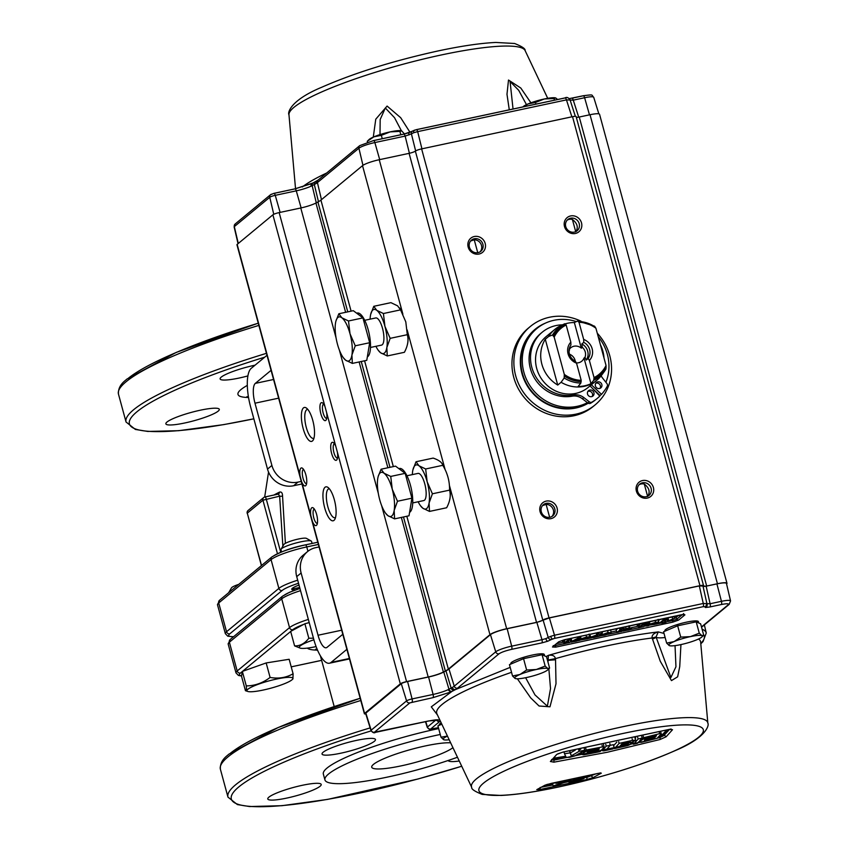 <?xml version="1.0" encoding="UTF-8"?>
<svg xmlns="http://www.w3.org/2000/svg" width="849" height="849" viewBox="0 0 849 849"><rect width="100%" height="100%" fill="white"/><g stroke="black" fill="none" stroke-linecap="round" stroke-linejoin="round"><path stroke-width="1.27" d="M282.866 546.183L279.65 496.156L278.376 494.076A2.759 2.101 64 0 0 278.376 494.076L278.376 494.076A2.759 2.101 64 0 0 279.406 492.176C281.443 491.529 282.494 492.823 282.547 496.081L285.391 543.339M166.966 422.049A27.688 4.383 164.8 0 0 165.863 423.842A27.688 4.383 164.8 0 0 189.253 421.964A27.688 4.383 164.8 0 0 218.182 411.118A27.688 4.383 164.8 0 0 219.297 409.324A27.688 4.383 164.8 0 0 195.896 411.213A27.688 4.383 164.8 0 0 166.966 422.049M255.05 365.176A27.688 4.383 164.8 0 0 221.228 377.126A27.688 4.383 164.8 0 0 220.114 378.919A27.688 4.383 164.8 0 0 247.887 375.916M450.649 742.833A43.203 6.834 164.8 0 0 409.738 749.794A43.203 6.834 164.8 0 0 373.454 764.397A43.203 6.834 164.8 0 0 371.724 767.199A43.203 6.834 164.8 0 0 407.52 764.429A43.203 6.834 164.8 0 0 452.942 747.682M457.473 757.244A91.692 14.507 -15.2 0 1 324.934 779.913A91.692 14.507 -15.2 0 1 328.605 773.97A91.692 14.507 -15.2 0 1 440.249 734.47M324.934 779.913L323.331 774.033A91.692 14.507 -15.2 0 1 327.003 768.09A91.692 14.507 -15.2 0 1 438.657 728.58M374.356 741.315A27.688 4.383 164.8 0 0 375.47 739.521A27.688 4.383 164.8 0 0 352.07 741.4A27.688 4.383 164.8 0 0 323.14 752.246A27.688 4.383 164.8 0 0 322.036 754.029A27.688 4.383 164.8 0 0 345.426 752.15A27.688 4.383 164.8 0 0 374.356 741.315M320.105 786.238A27.688 4.383 164.8 0 0 321.209 784.444A27.688 4.383 164.8 0 0 297.819 786.323A27.688 4.383 164.8 0 0 268.889 797.169A27.688 4.383 164.8 0 0 267.775 798.962A27.688 4.383 164.8 0 0 291.165 797.084A27.688 4.383 164.8 0 0 320.105 786.238M448.176 760.492A27.688 4.383 164.8 0 0 459.256 761.012M245.457 690.704L246.497 688.794L246.284 685.907C254.933 685.801 262.882 682.978 270.099 677.438C278.483 678.935 286.145 677.714 293.096 673.777L289.159 659.28L266.162 662.942L242.347 671.41L241.519 676.218L245.457 690.704L248.11 691.553A23.804 3.767 -15.2 0 1 247.887 689.25A23.804 3.767 -15.2 0 1 275.936 679.189A23.804 3.767 -15.2 0 1 292.247 679.561A23.804 3.767 -15.2 0 1 291.929 679.847A23.804 3.767 -15.2 0 1 270.269 688.348A23.804 3.767 -15.2 0 1 248.11 691.553M246.284 685.907L242.347 671.41M270.099 677.438L266.162 662.942M293.096 673.777L292.926 678.882M309.216 622.625L304.887 623.75L290.655 631.401L294.592 645.898C300.068 646.068 304.802 643.51 308.824 638.246L313.451 638.193M316.104 646.588A23.804 3.767 -15.2 0 1 315.626 646.683A23.804 3.767 -15.2 0 1 300.461 648.201L294.592 645.898M300.461 648.201A23.804 3.767 -15.2 0 1 313.886 639.785M308.824 638.246L304.887 623.75M295.548 589.906A15.823 2.505 -15.2 0 1 292.385 588.293A15.823 2.505 -15.2 0 1 299.018 585.078M312.092 543.445L311.53 541.365A15.823 2.505 164.8 0 0 311.222 541.025A15.823 2.505 164.8 0 0 296.927 542.744A15.823 2.505 164.8 0 0 281.613 548.634A15.823 2.505 164.8 0 0 281.072 549.218A15.823 2.505 164.8 0 0 280.987 549.664L281.592 551.914M281.072 549.218L283.853 544.506A11.854 1.878 -15.2 0 1 284.256 544.071A11.854 1.878 -15.2 0 1 295.739 539.656A11.854 1.878 -15.2 0 1 306.447 538.372L311.222 541.025M230.652 591.074A15.823 2.505 164.8 0 0 229.272 591.976A15.823 2.505 164.8 0 0 228.731 592.57A15.823 2.505 164.8 0 0 228.657 592.729M228.731 592.57L231.501 587.858A11.854 1.878 -15.2 0 1 231.915 587.412A11.854 1.878 -15.2 0 1 238.771 584.356M277.464 553.686L262.935 500.199L279.65 496.156A2.759 0.7 -176.8 0 0 282.547 496.081M280.711 552.274L266.246 499.021A2.759 0.891 -102 0 0 264.909 496.962L278.313 494.097L265.058 496.962M301.246 481.415L297.988 482.105L293.605 485.745L301.947 483.962M293.605 485.745A22.042 20.556 -129.6 0 1 267.509 469.094L271.903 465.454A22.042 20.556 50.4 0 0 297.988 482.105M267.509 469.094L250.593 406.841A32.538 10.559 78 0 1 251.219 368.349L266.989 355.296M342.784 634.299L327.024 647.352A16.747 5.444 78 0 1 326.186 647.766A16.747 5.444 78 0 1 318.025 635.243L301.119 572.99L296.726 576.63A22.042 20.556 -129.6 0 1 303.051 555.299L307.444 551.67A22.042 20.556 50.4 0 0 301.119 572.99M271.903 465.454L254.987 403.201A16.747 5.444 78 0 1 255.305 383.387L271.075 370.334M346.87 649.336L331.11 662.39A32.538 10.559 78 0 1 329.476 663.207A32.538 10.559 78 0 1 313.642 638.883L296.726 576.63M319.054 546.947L315.796 547.637A22.042 20.556 50.4 0 0 307.444 551.67M336.565 460.094A9.201 2.982 78 0 1 331.63 453.451A9.201 2.982 78 0 1 331.81 442.562A9.201 2.982 78 0 1 333.392 442.669A9.201 2.982 78 0 1 335.811 446.425L337.393 452.23A9.201 2.982 78 0 1 336.989 459.564A9.201 2.982 78 0 1 336.565 460.094M334.453 443.815A7.291 2.367 -102 0 0 334.432 443.825A7.291 2.367 -102 0 0 334.071 444.006A7.291 2.367 -102 0 0 333.774 452.039A7.291 2.367 -102 0 0 337.478 458.078A7.291 2.367 -102 0 0 337.488 458.078M325.783 420.404A9.201 2.982 78 0 1 320.848 413.76A9.201 2.982 78 0 1 321.018 402.872A9.201 2.982 78 0 1 322.599 402.978A9.201 2.982 78 0 1 325.029 406.735L326.61 412.54A9.201 2.982 78 0 1 326.207 419.873A9.201 2.982 78 0 1 325.783 420.404M323.66 404.124A7.291 2.367 -102 0 0 323.649 404.135A7.291 2.367 -102 0 0 323.278 404.315A7.291 2.367 -102 0 0 322.991 412.349A7.291 2.367 -102 0 0 326.695 418.387A7.291 2.367 -102 0 0 326.706 418.387M305.672 485.681A9.201 2.982 78 0 1 301.66 481.818L300.079 476.002A9.201 2.982 78 0 1 300.907 468.149A9.201 2.982 78 0 1 302.488 468.255A9.201 2.982 78 0 1 306.202 476.289A9.201 2.982 78 0 1 306.096 485.15A9.201 2.982 78 0 1 305.672 485.681M303.549 469.401A7.291 2.367 -102 0 0 303.528 469.412A7.291 2.367 -102 0 0 303.167 469.593A7.291 2.367 -102 0 0 302.87 477.626A7.291 2.367 -102 0 0 306.574 483.665A7.291 2.367 -102 0 0 306.585 483.665M316.454 525.372A9.201 2.982 78 0 1 312.443 521.509L310.861 515.693A9.201 2.982 78 0 1 311.689 507.84A9.201 2.982 78 0 1 313.27 507.946A9.201 2.982 78 0 1 316.995 515.98A9.201 2.982 78 0 1 316.879 524.841A9.201 2.982 78 0 1 316.454 525.372M314.332 509.092A7.291 2.367 -102 0 0 314.31 509.103A7.291 2.367 -102 0 0 313.95 509.283A7.291 2.367 -102 0 0 313.652 517.317A7.291 2.367 -102 0 0 317.356 523.355A7.291 2.367 -102 0 0 317.377 523.355M334.018 520.352A17.351 5.635 78 0 1 324.689 507.808A17.351 5.635 78 0 1 325.029 487.273A17.351 5.635 78 0 1 328.011 487.464A17.351 5.635 78 0 1 335.037 502.64A17.351 5.635 78 0 1 334.814 519.355A17.351 5.635 78 0 1 334.018 520.352M329.412 488.854A14.751 4.786 -102 0 0 328.85 488.875A14.751 4.786 -102 0 0 328.107 489.236A14.751 4.786 -102 0 0 327.523 505.505A14.751 4.786 -102 0 0 335.005 517.731A14.751 4.786 -102 0 0 335.535 517.508M312.443 440.971A17.351 5.635 78 0 1 303.125 428.427A17.351 5.635 78 0 1 303.464 407.891A17.351 5.635 78 0 1 306.447 408.082A17.351 5.635 78 0 1 313.461 423.258A17.351 5.635 78 0 1 313.249 439.973A17.351 5.635 78 0 1 312.443 440.971M307.847 409.473A14.751 4.786 -102 0 0 307.285 409.494A14.751 4.786 -102 0 0 306.542 409.855A14.751 4.786 -102 0 0 305.948 426.124A14.751 4.786 -102 0 0 313.44 438.349A14.751 4.786 -102 0 0 313.971 438.126M373.284 137.103L375.767 119.189L387.091 106.072L400.686 117.703L410.003 132.317M509.283 109.818L506.98 94.271L508.509 80.039L520.798 88.031L530.912 102.803M574.359 232.095A7.291 6.803 50.4 0 0 579.22 223.712A7.291 6.803 50.4 0 0 567.822 219.541A7.291 6.803 50.4 0 0 574.359 232.095M581.512 222.894A9.201 8.575 -129.6 0 1 575.389 233.475A9.201 8.575 -129.6 0 1 564.5 226.534A9.201 8.575 -129.6 0 1 570.624 215.943A9.201 8.575 -129.6 0 1 581.512 222.894M575.771 231.883C578.519 227.447 577.394 223.308 572.396 219.456A7.291 6.803 50.4 0 0 567.164 220.167M485.193 243.451A9.201 8.575 -129.6 0 1 479.059 254.031A9.201 8.575 -129.6 0 1 468.17 247.091A9.201 8.575 -129.6 0 1 474.304 236.51A9.201 8.575 -129.6 0 1 485.193 243.451M469.412 247.155A7.291 6.803 50.4 0 0 480.799 251.325A7.291 6.803 50.4 0 0 482.89 244.268A7.291 6.803 50.4 0 0 471.503 240.097A7.291 6.803 50.4 0 0 469.412 247.155M480.056 251.856A7.291 6.803 50.4 0 0 474.241 239.779L477.754 252.715M557.082 508.063A9.201 8.575 -129.6 0 1 550.959 518.643A9.201 8.575 -129.6 0 1 540.07 511.692A9.201 8.575 -129.6 0 1 546.194 501.112A9.201 8.575 -129.6 0 1 557.082 508.063M541.301 511.756A7.291 6.803 50.4 0 0 552.688 515.927A7.291 6.803 50.4 0 0 554.79 508.88A7.291 6.803 50.4 0 0 543.392 504.699A7.291 6.803 50.4 0 0 541.301 511.756M551.946 516.457A7.291 6.803 50.4 0 0 546.13 504.38L549.643 517.317M646.248 496.707A7.291 6.803 50.4 0 0 651.109 488.324A7.291 6.803 50.4 0 0 639.711 484.142A7.291 6.803 50.4 0 0 646.248 496.707M653.401 487.506A9.201 8.575 -129.6 0 1 647.278 498.087A9.201 8.575 -129.6 0 1 636.389 491.136A9.201 8.575 -129.6 0 1 642.513 480.555A9.201 8.575 -129.6 0 1 653.401 487.506M647.66 496.495C650.408 492.049 649.283 487.91 644.285 484.057A7.291 6.803 50.4 0 0 639.053 484.779M597.261 333.19A50.855 47.417 -129.6 0 1 595.149 404.867L593.218 406.459A50.855 47.417 -129.6 0 1 573.956 415.755A50.855 47.417 -129.6 0 1 517.911 387.961A50.855 47.417 -129.6 0 1 528.354 328.128L530.285 326.525A50.855 47.417 -129.6 0 1 549.558 317.239A50.855 47.417 -129.6 0 1 581.045 321.209M595.149 404.867A50.855 47.417 -129.6 0 1 575.887 414.153A50.855 47.417 -129.6 0 1 519.843 386.369A50.855 47.417 -129.6 0 1 530.285 326.525M588.187 403.233A45.644 42.567 -129.6 0 1 575.983 407.987A45.644 42.567 -129.6 0 1 523.111 377.179A45.644 42.567 -129.6 0 1 545.355 323.161M587.412 402.681A45.124 42.079 -129.6 0 1 577.299 406.3A45.124 42.079 -129.6 0 1 527.569 381.636A45.124 42.079 -129.6 0 1 536.833 328.542A45.124 42.079 -129.6 0 1 553.93 320.296A45.124 42.079 -129.6 0 1 576.354 321.601M536.833 328.542L535.39 329.741A45.124 42.079 50.4 0 0 526.125 382.835A45.124 42.079 50.4 0 0 575.855 407.499A45.124 42.079 50.4 0 0 587.72 402.914M680.94 644.582L679.731 666.645L677.629 676.812L671.463 680.611L660.246 661.222L652.138 637.981L656.054 636.973L658.283 631.911C653.709 633.184 651.661 635.201 652.138 637.981A136.71 21.618 164.8 0 0 555.384 658.633C554.843 655.842 552.519 654.749 548.401 655.354L547.998 662.178M517.381 678.776L530.678 697.867L539.062 706.007L549.972 706.803L556.01 683.753L555.543 659.79L555.384 658.633L547.796 660.076M439.379 725.237L439.251 724.802A17.351 2.749 -15.2 0 1 439.952 723.677A17.351 2.749 -15.2 0 1 441.183 722.839M672.514 729.705L669.108 729.418L562.983 752.065L556.742 754.411L550.375 761.489L553.888 762.169L607.322 752.246L660.002 739.521L666.136 736.783L672.514 729.705A1.74 1.592 40.7 0 1 670.721 729.132M665.022 631.147L664.905 630.701A17.351 2.749 -15.2 0 1 665.595 629.576A17.351 2.749 -15.2 0 1 683.732 622.784A17.351 2.749 -15.2 0 1 698.398 621.595L698.78 623.007M510.907 664.035L510.79 663.589A17.351 2.749 -15.2 0 1 511.48 662.464A17.351 2.749 -15.2 0 1 529.617 655.672A17.351 2.749 -15.2 0 1 544.283 654.494L544.665 655.895M609.455 632.643L603.872 634.139L609.55 632.654M571.886 641.324L570.539 642.024L570.348 639.87L567.376 640.496L563.152 643.988L565.137 643.574L568.703 640.613L568.851 642.778L578.222 638.586L574.656 641.536L576.63 641.112L580.854 637.62L577.904 638.257L571.886 641.324L571.175 638.681L572.364 638.066M577.904 638.257L577.553 636.962M580.854 637.62L580.504 636.336M574.656 641.536L574.391 640.549M571.292 639.127L570.284 639.647M570.793 641.886L570.401 640.443M569.764 638.628L570.05 639.923M570.348 639.87L569.997 638.575M566.294 639.361L562.441 641.345L564.352 639.764M568.246 638.947L568.597 640.242M564.861 642.576L564.415 640.921M597.505 632.569L597.898 635.657L594.258 637.09L592.729 636.729L596.401 635.264L597.898 635.657L597.749 635.084M593.971 636.018L594.258 637.09M602.068 631.73L602.419 633.025L598.205 636.517L593.589 637.525L590.607 637.62L589.885 634.967L590.936 637.121L596.773 634.893L596.253 632.972M593.271 636.357L593.504 637.228M602.419 633.025L596.773 634.893M599.362 632.303L597.792 633.609M621.68 629.247L619.972 629.969L619.441 628.027M619.972 629.969L616.894 632.526L618.688 632.144L621.776 629.587M616.894 632.526L616.172 629.873L618.061 628.313M620.863 630.34L621.203 631.603L624.291 629.056L629.258 627.952L631.773 627.878L629.47 629.841L627.676 630.223L627.262 628.706M628.738 626.042L629.258 627.952M621.203 631.603L628.271 628.462L629.512 628.695L627.676 630.223M624.291 629.056L623.76 627.103M626.084 628.663L625.554 626.721M629.077 625.713L629.406 628.292M646.153 625.533L649.634 623.644L648.01 623.983L649.071 623.113L646.959 623.75L646.556 622.232M649.071 623.113L648.71 621.776M649.634 623.644L649.103 621.691M649.061 623.76L648.923 623.23M646.28 625.989L646.991 625.83L646.768 625.013M646.959 623.75L644.465 625.044L645.728 624.779L643.998 626.201L646.991 625.83M646.089 622.338L645.06 623.187L645.42 624.535M664.608 618.38L664.958 619.674L663.165 620.057L662.814 618.762M660.501 622.264L660.745 623.166L664.958 619.674M658.463 620.704L660.108 619.346M663.165 620.057L658.951 623.548L658.601 622.285M665.499 620.258L664.831 618.337M666.677 617.945L667.484 620.874L667.165 619.897L665.266 620.301L665.945 621.946M665.266 620.301L664.735 618.359M667.165 619.897L666.635 617.955M662.103 622.041L662.135 623.559L663.175 623.378L674.531 618.327L668.747 620.661L668.025 618.019L669.32 617.382M672.631 618.73L672.1 616.788M668.163 618.496L665.372 619.823M665.16 619.908L664.279 620.237M662.422 623.208L665.987 622.03M662.836 621.426L663.281 623.06M664.226 620.279L664.852 622.582M667.484 620.874L668.747 620.661M674.531 618.327L674 616.374M650.27 624.875L655.916 623.293L650.27 624.875M658.092 619.346L658.803 622.062L656.967 623.973L648.445 625.289L656.394 622.901L650.026 624.089L655.587 622.338L655.057 620.417M649.358 621.638L650.026 624.089M658.803 622.062L655.587 622.338M658.177 619.759L658.771 621.935M647.967 624.291L648.296 625.501L648.158 624.259M639.902 627.613L644.115 624.121L642.141 624.546L637.917 628.037L639.902 627.613M641.059 623.41L639.18 624.97L637.206 625.384L639.085 623.835M643.765 622.826L644.115 624.121M639.626 626.626L639.18 624.97M620.566 629.48L622.911 628.653L620.566 629.48L620.131 627.878M621.107 629.035L620.757 627.74M622.561 627.358L622.911 628.653M610.251 633.078L608.553 633.439M608.627 633.725L603.384 634.543L611.068 632.813L608.054 632.484L607.523 630.563M582.807 639.53L586.903 638.024L582.679 639.074M582.605 638.512L587.508 637.525L581.003 638.819L586.563 637.068L586.043 635.148M580.716 637.737L581.003 638.819M578.997 639.159L579.283 640.231L587.954 638.703L589.79 636.792L589.079 634.076M589.79 636.792L586.563 637.068M589.164 634.49L589.758 636.665M579.156 639.021L579.432 640.019L582.679 638.788M564.585 639.711L681.779 614.697L684.92 614.856L678.648 620.057L672.801 622.137L555.607 647.15L552.466 646.991L558.738 641.791L564.436 639.743M546.926 784.465L552.487 783.351A1120.362 1044.726 50.4 0 1 546.852 784.487M595.34 774.044L586.733 777.482A1.74 0.573 76.6 0 1 586.691 779.562L593.048 777.642L601.304 773.163L598.046 773.397A1.74 0.573 76.6 0 1 597.993 773.418A1.74 0.573 76.6 0 1 597.929 773.428M540.176 787.416L540.06 789.506L586.691 779.562M551.288 783.372A1.74 0.562 -100.7 0 0 551.362 783.372A1.74 0.562 -100.7 0 0 551.415 783.351L545.037 785.166L537.184 789.517A1.74 1.634 -116.4 0 1 536.77 789.655L540.06 789.506M600.116 772.983A1.74 1.634 59.5 0 0 601.304 773.163M584.038 778.119L591.689 774.904M568.268 780.984L568.851 782.109A1121.285 1076.628 41.4 0 0 571.801 781.451L580.727 779.35L573.372 780.698A1121.688 1004.526 -124 0 1 570.613 781.271A1124.511 563.715 -99.9 0 0 576.545 778.735A1122.474 1046.7 50.4 0 0 587.073 776.379A1124.543 365.176 78 0 1 586.171 776.899A1122.282 1046.52 -129.6 0 1 577.967 778.745A1124.469 560.414 80.1 0 1 574.985 780.029L579.421 778.883C583.433 778.045 584.823 777.971 583.624 778.671L573.733 781.642L568.851 782.109L568.522 780.9M583.847 777.429L583.624 778.671M571.685 781.6L571.695 781.048M574.582 781.218L574.359 780.401M570.613 781.271L570.358 780.327L556.053 785.378A1120.744 1045.087 -129.6 0 1 553.198 785.962L567.355 781.016A1122.282 1046.52 -129.6 0 1 555.904 783.34A1124.532 365.166 -102 0 0 556.817 782.82L556.689 782.354M555.904 783.34L555.692 782.545M556.817 782.82A1122.474 1046.7 50.4 0 0 571.122 779.891L571.006 779.456M571.122 779.891A1124.66 365.208 78 0 1 570.39 780.316M552.434 783.171L553.198 785.962M593.048 777.642L590.734 775.37A0.69 0.658 63.6 0 0 590.639 775.137M587.03 752.936L587.688 753.042L587.03 752.936A1124.363 365.112 -102 0 0 587.232 752.702L588.431 752.235A1122.537 1046.753 50.4 0 0 596.019 750.771A1124.532 365.166 -102 0 0 597.165 749.497L597.049 749.041M596.794 749.922L597.144 751.206A1122.707 1046.913 50.4 0 1 587.688 753.042L587.55 752.511M584.324 748.51L585.088 751.323A1124.256 365.081 -102 0 0 586.224 750.017A1121.826 1046.095 50.4 0 0 602.535 746.876L602.068 745.146M586.224 750.017L585.746 748.256M581.501 752.15L582.159 754.549L583.751 754.814A1122.962 1047.146 50.4 0 0 600.052 751.63A1124.607 365.197 -102 0 0 604.127 747.131L603.406 743.947M604.127 747.131L602.535 746.876M599.256 748.701L598.619 748.722A1122.134 1046.371 50.4 0 1 585.088 751.323M583.337 753.265L582.945 751.843A1122.962 1047.146 50.4 0 0 586.489 751.174M597.059 749.094A1122.962 1047.146 50.4 0 0 599.097 748.68M586.67 751.025L583.942 752.596A1124.256 365.081 78 0 1 582.159 754.549L581.268 751.779M586.786 751.492A1122.261 1046.499 50.4 0 0 597.165 749.497M597.144 751.206A1124.564 365.176 -102 0 0 599.277 748.839M564.012 751.959L564.511 753.785A1124.479 46.525 74.4 0 0 566.187 757.329L569.679 757.329L574.741 755.96A1123.121 724.664 -97.4 0 0 584.717 750.293L579.103 751.312L578.615 749.518M569.647 751.047L570.146 752.851A1121.826 1046.095 -129.6 0 1 564.511 753.785M570.146 752.851A1124.532 24.09 74.6 0 0 571.271 755.854L570.454 752.872A1124.532 24.09 -105.4 0 1 569.764 751.025M571.271 755.854A1122.887 707.387 -97.7 0 0 579.103 751.312M575.282 750.102A1122.887 707.387 82.3 0 1 570.454 752.872M584.239 748.521L584.717 750.293M578.816 750.24A1123.121 724.664 -97.4 0 0 580.737 749.147M656.426 735.574L656.468 735.701A1123.641 364.879 -102 0 1 654.324 738.068A1122.707 1046.913 50.4 0 1 645.017 740.445L644.37 740.392A1124.065 365.017 78 0 0 644.582 740.158L645.749 739.649A1122.537 1046.753 50.4 0 0 653.231 737.739A1123.726 364.9 -102 0 0 654.377 736.465L654.271 736.041M654.324 738.068L654.006 736.89M656.468 735.701L655.81 735.648L656.468 735.701M641.791 736.433L642.491 739.001A1122.134 1046.371 50.4 0 0 655.81 735.648M642.491 739.001A1124.193 365.059 -102 0 0 643.627 737.707L643.192 736.094M643.627 737.707A1121.826 1046.095 50.4 0 0 659.684 733.632L659.259 732.071M660.681 731.7L661.159 733.451M639.308 741.283L639.562 742.238L641.122 742.376A1122.962 1047.146 50.4 0 0 657.168 738.269A1123.45 364.815 -102 0 0 661.244 733.769L659.684 733.632M641.08 739.309L641.345 740.286A1124.193 365.059 78 0 1 639.562 742.238L639.201 741.4M644.041 738.619L641.345 740.286M644.158 739.054A1122.261 1046.499 50.4 0 0 654.377 736.465M642.162 738.068A1124.246 365.07 -102 0 1 637.472 743.278A1122.962 1047.146 -129.6 0 1 633.439 744.244A1124.352 365.112 -102 0 0 638.14 739.033A1121.826 1046.095 50.4 0 0 642.162 738.068L641.727 736.444M638.14 739.033L637.695 737.41M633.184 743.289L633.439 744.244M635.731 737.866A1124.352 365.112 78 0 1 635.169 738.503M616.83 742.1A1124.638 365.197 78 0 1 613.625 745.613L614.443 748.595A1122.962 1047.146 50.4 0 0 627.857 745.56L633.312 742.949L630.213 742.992L635.668 740.328L632.547 740.349L632.102 738.715M614.443 748.595A1124.638 365.197 -102 0 0 619.133 743.384A1121.826 1046.095 50.4 0 0 632.547 740.349M618.677 741.708L619.133 743.384M629.682 742.61L630.308 741.909A1122.134 1046.371 -129.6 0 1 622.041 743.788A1124.617 365.197 78 0 1 619.643 746.451A1122.707 1046.913 50.4 0 0 627.91 744.573L628.536 743.883A1122.569 1046.785 -129.6 0 1 622.105 745.348A1124.596 365.187 -102 0 0 623.262 744.074A1122.282 1046.52 50.4 0 0 629.682 742.61L629.544 742.09M621.765 744.095L622.105 745.348M553.039 759.112L553.633 758.465M601.888 749.646L602.164 750.654L603.745 750.877A1122.962 1047.146 50.4 0 0 612.967 748.914A1124.649 365.208 -102 0 0 614.124 747.661L613.318 744.69A1122.707 1046.913 -129.6 0 1 610.219 745.358M605.761 744.403L606.228 746.122A1124.628 365.197 -102 0 1 602.164 750.654L601.782 749.763M606.228 746.122A1121.826 1046.095 50.4 0 0 610.293 745.284L609.826 743.575M610.293 745.284A1124.649 365.208 -102 0 1 606.748 749.243A1122.707 1046.913 50.4 0 0 614.124 747.661M553.898 758.168L565.667 756.236M578.233 754.008L581.692 753.36M666.529 730.161L662.867 734.141L659.609 735.595M658.654 736.667L659.631 736.401L659.567 735.659M649.039 740.381L553.983 760.12L553.675 759.017L566.018 756.979M669.553 729.355L663.971 735.51L659.938 737.516A1.74 0.573 74.9 0 1 660.002 739.521M657.19 738.248L659.938 737.516L659.631 736.401L663.738 734.64A0.69 0.637 43.3 0 0 662.899 734.13A1123.057 364.688 -102 0 0 666.561 730.151M668.248 729.694L663.738 734.64L666.136 736.783M551.595 759.494L553.983 760.12L553.888 762.169M556.742 754.411L551.256 761.033A1.74 1.602 -136.7 0 1 550.375 761.489M548.857 668.821L550.523 688.592L547.382 706.177L534.987 694.906L525.627 677.725M546.13 656.564L548.401 655.354C589.843 643.563 626.466 635.742 658.283 631.911L664.024 633.45M555.543 659.79L547.754 660.373A27.794 4.394 -15.2 0 1 547.531 660.469M401.29 683.71L406.575 700.881L371.14 730.225A4.574 0.722 -15.2 0 0 370.96 730.533L365.643 713.404A5.211 0.828 -15.2 0 1 365.855 713.064L401.29 683.71A5.211 0.828 -15.2 0 1 407.562 681.492L428.575 677.003A13.881 2.197 164.8 0 0 443.772 672.026L448.983 689.239L447.964 689.749A14.518 2.292 -15.2 0 1 433.096 694.44A2.78 0.902 78 0 1 433.022 697.634L450.723 692.041L447.964 689.749M437.468 714.996L431.292 706.846L451.901 691.447A2.78 2.25 -118 0 1 448.983 689.239A144.457 22.849 -15.2 0 1 451.148 688.104A2.78 2.207 62.7 0 0 454.024 690.333L455.382 689.611A2.78 2.345 -119.9 0 1 452.337 687.457L451.148 688.104L445.948 670.89A145.094 22.944 164.8 0 0 443.772 672.026M445.948 670.89A24.303 3.842 164.8 0 0 448.962 669.012L490.457 634.659A13.881 2.197 -15.2 0 1 507.161 628.716L536.865 622.381L549.388 617.923L699.332 585.916L706.156 586.181L716.917 583.889A13.881 2.197 -15.2 0 1 726.457 583.454L730.543 600.912A13.255 2.091 -15.2 0 0 721.438 601.325A2.78 0.902 78 0 1 721.363 604.52C727.02 603.427 729.28 603.543 728.134 604.859L701.476 626.933M490.457 634.659L495.742 651.82L454.247 686.172A2.78 2.589 50.4 0 0 457.505 688.178L455.382 689.611L510.185 667.367M675.04 645.622L675.953 666.762L670.912 677.481L656.139 637.238A12.151 1.178 163.2 0 1 652.446 639.106M665.128 637.503A27.794 4.394 -15.2 0 1 656.139 637.238L656.054 636.973M721.363 604.52L710.019 606.939A2.78 0.902 -102 0 0 710.093 603.745L703.269 603.48L554.493 635.232A2.78 0.902 78 0 1 554.418 638.427L703.195 606.674A2.78 0.902 -102 0 0 703.269 603.48L699.332 585.916M702.908 585.757L706.856 603.342L705.933 606.154A2.78 2.621 -132.1 0 1 704.787 606.738L705.445 607.513A2.78 2.473 92.9 0 0 707.121 604.159M552.625 638.926A2.78 1.189 70.4 0 1 550.672 636.347L548.231 637.461A2.78 2.589 50.4 0 0 551.489 639.467L547.764 641.228A2.78 1.189 -109.6 0 1 545.811 638.65L548.231 637.461L543.127 620.152L548.231 637.461A2.78 2.589 50.4 0 0 551.489 639.467L554.418 638.427M598.205 336.682A45.124 42.079 -129.6 0 1 605.899 382.283M644.285 484.057L647.596 496.262M546.13 504.38L542.458 505.664M474.241 239.779L470.569 241.052M572.396 219.456L575.707 231.65M273.792 193.413A2.78 0.902 78 0 1 273.93 193.349L294.953 188.86A2.78 0.902 78 0 0 294.815 188.924L312.517 183.342A2.78 2.038 64.8 0 0 312.05 183.469A2.78 2.038 64.8 0 0 311.137 186.143L312.156 185.634A2.78 2.25 -118 0 1 313.143 182.928L294.953 188.86A2.78 0.902 78 0 1 296.28 190.845A14.518 2.292 164.8 0 0 311.137 186.143M408.963 134.98A2.78 1.189 70.4 0 1 409.335 132.55A2.78 1.189 70.4 0 1 409.547 132.529L403.678 134.174A2.78 0.902 78 0 1 403.816 134.11A2.78 0.902 78 0 1 405.143 136.095L411.404 133.866L415.639 150.92L411.404 133.866A2.78 2.589 50.4 0 1 412.232 131.266A2.78 2.589 50.4 0 0 412.232 131.277A2.78 2.589 50.4 0 0 411.404 133.866L413.834 132.677A2.78 1.189 -109.6 0 1 414.206 130.258L414.206 130.258A2.78 1.189 -109.6 0 1 414.418 130.226L416.201 129.727A2.78 0.902 78 0 1 416.339 129.653A2.78 0.902 78 0 1 417.666 131.637L566.453 99.885L571.886 116.822M317.176 180.901L315.51 183.862A24.929 3.948 164.8 0 0 317.42 182.577L358.915 148.225L362.958 165.343M315.817 181.622A2.78 2.207 62.7 0 0 315.297 181.792A2.78 2.207 62.7 0 0 314.321 184.509L315.51 183.862M513.04 109.012L510.079 81.493L518.697 90.302L526.465 104.639M380.002 134.598L380.182 119.497L385.329 107.993L394.509 117.682L401.418 130.799M413.283 130.767A2.78 2.589 50.4 0 0 412.232 131.266L416.339 129.653L565.126 97.9A2.78 0.902 78 0 1 566.453 99.885L573.266 100.15A2.78 0.902 -102 0 0 571.939 98.166A2.78 0.902 -102 0 0 571.801 98.24M416.498 129.664L564.978 97.975A2.78 0.902 78 0 1 565.126 97.9C566.601 96.892 568.225 97.486 570.008 99.683L575.346 116.302M726.595 584.059A13.881 2.197 164.8 0 0 726.988 583.305A13.881 2.197 164.8 0 0 717.447 583.741L706.686 586.043A5.211 0.828 -15.2 0 1 703.11 586.203A5.211 0.828 -15.2 0 1 703.322 585.874A5.211 0.828 164.8 0 0 703.534 585.534A5.211 0.828 164.8 0 0 699.958 585.693L549.048 617.902A5.211 0.828 164.8 0 0 542.787 620.131A5.211 0.828 -15.2 0 1 536.526 622.359L506.662 628.727A13.881 2.197 164.8 0 0 489.958 634.67L448.357 669.118A24.303 3.842 -15.2 0 1 445.343 670.997L403.487 516.967M703.534 585.534L576.1 116.515A5.211 0.828 164.8 0 0 572.523 116.684L421.624 148.893A5.211 0.828 164.8 0 0 415.363 151.122A5.211 0.828 -15.2 0 1 409.091 153.351L379.238 159.718A13.881 2.197 164.8 0 0 362.523 165.661L320.922 200.109A24.303 3.842 -15.2 0 1 317.908 201.977A145.784 23.061 164.8 0 0 315.934 203.017A13.881 2.197 -15.2 0 1 300.769 207.984L279.151 212.59A5.211 0.828 164.8 0 0 272.89 214.818L237.158 244.406A5.211 0.828 164.8 0 0 236.945 244.745L364.38 713.754A5.211 0.828 164.8 0 0 365.813 713.935M726.988 583.305L599.553 114.286A13.881 2.197 164.8 0 0 590.023 114.732L579.262 117.024A5.211 0.828 -15.2 0 1 576.344 117.406M401.354 517.412L443.369 672.026A13.881 2.197 -15.2 0 1 428.193 676.993L406.575 681.609A5.211 0.828 164.8 0 0 400.314 683.838L364.582 713.425A5.211 0.828 164.8 0 0 364.38 713.754M443.369 672.026A145.784 23.061 -15.2 0 1 445.343 670.997M449.386 485.363L450.002 487.602A22.562 7.323 78 0 1 449.747 499.658M441.915 463.448A22.562 7.323 78 0 1 444.727 468.192L445.12 469.635M407.149 329.911L407.764 332.139A22.562 7.323 78 0 1 407.509 344.195M399.677 307.996A22.562 7.323 78 0 1 402.49 312.729L402.882 314.183M545.811 638.65L541.97 639.69A2.78 0.902 78 0 1 541.895 642.884L547.764 641.228M553.336 646.259A1.39 1.295 -129.6 0 1 552.466 646.991M664.13 619.94L665.266 619.388M668.025 618.019L666.815 618.624M646.004 623.516L643.277 623.559M630.637 625.628L629.342 626.711M569.997 639.732L568.543 640.04M569.817 639.382L571.175 638.681M610.696 629.671L611.068 632.813M601.421 633.842L601.697 634.84L608.054 632.484M610.335 633.396L604.955 635.105C601.856 635.721 600.774 635.625 601.697 634.84L601.357 635.328L601.018 634.182M604.721 634.256L604.881 634.808M605.921 369.05A31.891 29.736 -129.6 0 1 604.201 371.682L605.953 369.007L606.037 365.473A29.853 27.837 -129.6 0 1 594.045 377.593L589.376 360.422A13.022 12.141 50.4 0 0 583.677 339.441L583.762 342.359L581.83 343.962A10.931 10.199 50.4 0 1 587.71 351.221A10.931 10.199 50.4 0 1 586.203 360.061L585.003 357.27L584.006 358.087A8.681 8.097 -129.6 0 1 581.777 361.186A8.681 8.097 -129.6 0 1 578.487 362.767A8.681 8.097 -129.6 0 1 576.386 362.937M583.762 342.359A10.931 10.199 -129.6 0 1 589.641 349.629A10.931 10.199 -129.6 0 1 588.134 358.458L586.203 360.061M554.726 329.497L546.183 336.575A32.973 30.755 50.4 0 0 539.412 375.385A32.973 30.755 50.4 0 0 575.749 393.395A32.973 30.755 50.4 0 0 588.24 387.377L596.783 380.299A32.973 30.755 -129.6 0 1 584.292 386.327A32.973 30.755 -129.6 0 1 561.115 382.273L557.729 385.064A32.973 30.755 -129.6 0 1 545.281 339.239L548.666 336.437A32.973 30.755 -129.6 0 1 554.726 329.497A32.973 30.755 -129.6 0 1 560.616 325.729L564.574 323.83A31.891 29.736 -129.6 0 1 564.734 323.745L564.574 323.83A31.891 29.736 -129.6 0 0 552.508 335.015L554.174 337.127L564.298 374.377L564.182 377.964L561.115 382.273M590.044 385.881L599.808 396.101A47.204 44.021 -129.6 0 1 597.314 398.34A47.204 44.021 -129.6 0 1 592.071 402.033A2.6 2.43 -129.6 0 1 589.27 401.789L583.868 397.597L582.414 398.797A13.011 12.13 50.4 0 0 572.268 396.175A36.316 33.864 -129.6 0 1 533.066 375.619A36.316 33.864 -129.6 0 1 540.781 333.402L542.235 332.203A36.316 33.864 -129.6 0 1 562.473 324.838M582.414 398.797L587.826 402.988A2.6 2.43 50.4 0 0 590.628 403.233A47.204 44.021 -129.6 0 0 595.871 399.539L597.314 398.34M599.999 388.364A3.47 3.237 50.4 0 0 595.765 383.249M597.707 381.891A3.47 3.237 -129.6 0 1 600.827 387.876A3.47 3.237 -129.6 0 1 595.68 386.613A3.47 3.237 -129.6 0 1 597.707 381.891M592.124 396.515A3.47 3.237 50.4 0 0 587.89 391.4M589.832 390.052A3.47 3.237 -129.6 0 1 592.942 396.027A3.47 3.237 -129.6 0 1 587.805 394.764A3.47 3.237 -129.6 0 1 589.832 390.052M594.045 377.593L593.695 380.32L590.968 383.695A32.824 30.606 -129.6 0 1 584.738 385.775A32.824 30.606 -129.6 0 1 578.127 386.444L580.854 383.058L581.194 380.341A29.853 27.837 -129.6 0 1 564.298 374.377M593.695 380.32A31.891 29.736 -129.6 0 0 604.201 371.682L601.591 375.216A32.973 30.755 -129.6 0 1 596.783 380.299M569.339 349.3A8.681 8.097 -129.6 0 1 570.708 347.814A8.681 8.097 -129.6 0 1 573.998 346.233A8.681 8.097 -129.6 0 1 581.31 348.164L574.359 322.556L577.585 321.007L579.007 322.27A29.853 27.837 -129.6 0 1 595.913 328.223L594.258 326.112M585.003 357.27A8.681 8.097 -129.6 0 0 582.308 347.347L581.31 348.164M575.272 361.196A8.681 8.097 50.4 0 0 569.488 354.203M600.392 344.705A32.973 30.755 -129.6 0 1 603.989 357.97M557.729 385.064L545.281 339.239M553.484 335.896A30.882 28.802 -129.6 0 1 565.604 324.233L564.734 323.745L566.166 325.008L570.836 342.179A13.022 12.141 50.4 0 0 576.535 363.16L575.293 361.207A10.931 10.199 -129.6 0 1 570.91 345.108L570.836 342.179M548.666 336.437L552.508 335.015M569.032 351.582A8.681 8.097 -129.6 0 1 569.456 350.096L569.265 348.79M576.535 363.16L581.194 380.341M554.174 337.127A29.853 27.837 -129.6 0 1 566.166 325.008M565.264 323.862A32.824 30.606 -129.6 0 1 574.359 322.556M590.968 383.695L584.006 358.087M577.585 321.007L578.445 321.495A30.882 28.802 -129.6 0 1 595.223 326.992M606.037 365.473L595.913 328.223M572.268 396.175L573.722 394.976A13.011 12.13 -129.6 0 1 583.868 397.597M573.722 394.976A36.316 33.864 -129.6 0 1 534.52 374.42A36.316 33.864 -129.6 0 1 542.235 332.203M592.252 388.195L600.041 395.549L601.495 394.35A47.204 44.021 -129.6 0 0 607.184 386.391A2.6 2.43 -129.6 0 0 606.897 383.546L602.652 378.155A13.011 12.13 -129.6 0 1 601.156 375.799M601.495 394.35L591.371 384.788M582.308 347.347L581.83 343.962M583.677 339.441L579.007 322.27M589.376 360.422L588.134 358.458M412.349 474.612A22.562 7.323 78 0 1 412.688 470.962A22.562 7.323 78 0 1 412.847 470.155A22.562 7.323 78 0 1 415.044 465.485A22.562 7.323 78 0 1 418.971 465.772A22.562 7.323 78 0 1 427.164 481.786A22.562 7.323 78 0 1 429.085 503.001A22.562 7.323 78 0 1 422.813 508.201L420.414 505.633A22.562 7.323 78 0 1 418.143 501.77M412.901 469.858L416.01 461.76L418.971 465.772L425.657 468.977L442.796 465.316C447.497 473.073 449.737 481.351 449.546 490.138L432.406 493.8L429.085 503.001L429.498 511.416L422.813 508.201A22.562 7.323 78 0 1 420.414 505.633M412.741 502.926L423.789 500.56A13.881 4.51 -102 0 0 424.479 500.22A13.881 4.51 -102 0 0 425.041 484.906A13.881 4.51 -102 0 0 417.995 473.402L406.947 475.769M398.85 468.616L399.486 468.478A22.562 7.323 78 0 1 410.937 487.177A22.562 7.323 78 0 1 410.035 512.043A22.562 7.323 78 0 1 409.579 512.361M381.095 469.21L395.517 466.133L405.175 473.349L411.914 498.172L409.016 515.789L394.583 518.866L394.169 510.461L397.491 501.25L392.249 489.236L390.742 476.427L384.056 473.222L381.095 469.21L378.219 476.374M377.773 478.412A22.562 7.323 78 0 1 377.922 477.605A22.562 7.323 78 0 1 384.056 473.222A22.562 7.323 78 0 1 392.249 489.236A22.562 7.323 78 0 1 394.169 510.461A22.562 7.323 78 0 1 387.897 515.651A22.562 7.323 78 0 1 385.499 513.083A22.562 7.323 78 0 1 379.694 499.637A22.562 7.323 78 0 1 377.773 478.412M390.742 476.427L405.175 473.349M397.491 501.25L411.914 498.172M385.499 513.083L387.897 515.651L394.583 518.866M432.406 493.8L427.164 481.786L425.657 468.977M442.796 465.316C442.032 462.387 438.816 459.988 433.149 458.099L416.01 461.76M449.546 490.138C451.021 495.487 450.055 501.366 446.638 507.755L429.498 511.416M343.261 357.631L345.66 360.199A22.562 7.323 78 0 1 343.261 357.631A22.562 7.323 78 0 1 337.456 344.174A22.562 7.323 78 0 1 335.535 322.96A22.562 7.323 78 0 1 335.684 322.153A22.562 7.323 78 0 1 337.891 317.484A22.562 7.323 78 0 1 341.818 317.759L338.857 313.759L335.981 320.922M356.612 313.164L357.249 313.026A22.562 7.323 78 0 1 368.699 331.715A22.562 7.323 78 0 1 367.797 356.591A22.562 7.323 78 0 1 367.341 356.909M370.504 347.464L381.551 345.108A13.881 4.51 -102 0 0 382.252 344.758A13.881 4.51 -102 0 0 382.803 329.454A13.881 4.51 -102 0 0 375.757 317.951L364.709 320.306M370.673 314.406L373.772 306.309L390.911 302.647L397.608 305.852L400.558 309.864L405.801 321.877L407.308 334.686C408.783 340.035 407.817 345.904 404.4 352.303L387.261 355.954L380.575 352.749A22.562 7.323 78 0 1 378.176 350.181A22.562 7.323 78 0 1 375.905 346.318M370.111 319.16A22.562 7.323 78 0 1 370.461 315.51A22.562 7.323 78 0 1 370.61 314.703A22.562 7.323 78 0 1 372.817 310.034A22.562 7.323 78 0 1 376.733 310.309A22.562 7.323 78 0 1 384.926 326.334A22.562 7.323 78 0 1 386.847 347.549L387.261 355.954M400.558 309.864L383.419 313.525L384.926 326.334L390.169 338.348L386.847 347.549A22.562 7.323 78 0 1 380.575 352.749L378.176 350.181M390.169 338.348L407.308 334.686M383.419 313.525L376.733 310.309L373.772 306.309M338.857 313.759L353.29 310.681L362.937 317.897L369.676 342.72L366.779 360.326L352.346 363.404L351.932 354.999A22.562 7.323 78 0 1 345.66 360.199L352.346 363.404M355.253 345.798L350.011 333.784L348.504 320.975L341.818 317.759A22.562 7.323 78 0 1 350.011 333.784A22.562 7.323 78 0 1 351.932 354.999L355.253 345.798L369.676 342.72M348.504 320.975L362.937 317.897M447.444 736.072L440.992 737.197L443.613 739.681A17.351 2.749 -15.2 0 1 443.878 738.142A17.351 2.749 -15.2 0 1 447.465 736.115M440.992 737.197L437.914 725.863L441.83 724.197M449.185 739.744A17.351 2.749 -15.2 0 1 444.048 739.829M381.35 135.331L390.222 131.871A17.351 2.749 164.8 0 0 373.9 136.838A17.351 2.749 164.8 0 0 369.103 139.501L367.256 141.305L373.9 136.838L381.35 135.331L382.273 138.705M367.256 141.305L367.49 142.165M401.28 130.757L401.365 130.778A17.351 2.749 164.8 0 0 401.28 130.757A17.351 2.749 164.8 0 0 390.222 131.871L399.89 131.372L400.813 134.747M399.89 131.372L401.715 130.905L404.485 133.962M523.217 106.847L528.025 103.949A17.351 2.749 164.8 0 0 523.217 106.613L522.91 106.91M535.475 102.432L544.336 98.983A17.351 2.749 164.8 0 0 528.025 103.949L535.475 102.432L535.931 104.13M555.405 97.868L555.479 97.89A17.351 2.749 164.8 0 0 555.405 97.868A17.351 2.749 164.8 0 0 544.336 98.983L554.004 98.473L554.471 100.171M554.004 98.473L555.83 98.006L557.613 99.503M699.279 633.163L696.201 621.829L700.637 623.845L703.715 635.19L701.9 635.657L699.279 633.163L690.407 636.623L680.739 637.121L674.095 641.589L666.645 643.096L669.267 645.59A17.351 2.749 -15.2 0 1 669.532 644.051A17.351 2.749 -15.2 0 1 674.095 641.589A17.351 2.749 -15.2 0 1 690.407 636.623A17.351 2.749 -15.2 0 1 701.9 635.657A17.351 2.749 -15.2 0 1 701.879 636.983A17.351 2.749 -15.2 0 1 697.071 639.658A17.351 2.749 -15.2 0 1 680.76 644.624A17.351 2.749 -15.2 0 1 669.691 645.728A17.351 2.749 -15.2 0 1 669.267 645.59L669.691 645.728M666.645 643.096L663.568 631.762L677.661 625.787L696.201 621.829M703.715 635.19L701.879 636.983M680.739 637.121L677.661 625.787M545.164 666.062L542.087 654.717L546.523 656.744L549.6 668.078L547.785 668.545L545.164 666.062L536.292 669.511L526.624 670.02L519.981 674.477L512.531 675.995L515.152 678.478A17.351 2.749 -15.2 0 1 515.417 676.94A17.351 2.749 -15.2 0 1 519.981 674.477A17.351 2.749 -15.2 0 1 536.292 669.511A17.351 2.749 -15.2 0 1 547.785 668.545A17.351 2.749 -15.2 0 1 547.764 669.872A17.351 2.749 -15.2 0 1 542.957 672.546A17.351 2.749 -15.2 0 1 526.635 677.513A17.351 2.749 -15.2 0 1 515.152 678.478L515.502 678.606M512.531 675.995L509.453 664.65L523.546 658.675L542.087 654.717M549.6 668.078L547.764 669.872M526.624 670.02L523.546 658.675M248.088 510.482A2.759 2.759 0 0 0 247.186 513.327L247.292 513.146A2.759 2.568 -129.6 0 1 248.088 510.482L263.721 497.535A2.759 2.568 -129.6 0 1 264.771 497.026A2.759 0.891 -102 0 1 264.909 496.962A2.759 2.759 0 0 0 263.721 497.535A2.759 2.568 -129.6 0 0 262.935 500.199L247.292 513.146L261.524 565.508M261.396 565.614L247.367 513.422M273.94 495.031A78.087 12.353 -15.2 0 1 279.406 492.176M247.303 385.393A74.542 11.79 164.8 0 0 240.946 389.585A74.542 11.79 164.8 0 0 248.524 397.481L246.963 396.568M264.718 357.174A187.024 29.577 164.8 0 0 136.912 411.797A187.024 29.577 164.8 0 0 253.84 418.812L223.733 424.617L178.63 430.698L147.758 431.441L135.394 429.445L126.045 422.006A189.783 30.012 -15.2 0 1 133.643 409.717A189.783 30.012 -15.2 0 1 266.448 353.333M258.86 325.4A189.783 30.012 164.8 0 0 126.055 381.774A189.783 30.012 164.8 0 0 118.457 394.074L126.045 422.006M127.891 378.612A187.024 29.577 -15.2 0 1 258.266 323.204M371.109 730.915A187.024 29.577 164.8 0 0 238.824 786.906A187.024 29.577 164.8 0 0 283.301 805.489A187.024 29.577 164.8 0 0 461.718 766.222M461.739 766.254L418.058 778.979L327.544 799.408L281.985 805.69L249.617 806.55L237.391 804.587L227.967 797.126A189.783 30.012 -15.2 0 1 235.566 784.826A189.783 30.012 -15.2 0 1 370.143 727.901M360.783 700.51A189.783 30.012 164.8 0 0 227.978 756.894A189.783 30.012 164.8 0 0 220.379 769.183C219.711 760.025 227.712 755.525 228.763 754.23L278.164 727.529L360.167 698.281A187.024 29.577 -15.2 0 0 229.803 753.721M307.306 648.116A74.542 11.79 164.8 0 0 317.165 650.111M290.676 631.465L242.506 671.357M321.644 660.373L291.218 666.858L321.633 660.331M242.326 671.506L240.458 673.055A26.903 4.256 164.8 0 0 241.594 675.815M240.458 673.055A2.759 2.568 -129.6 0 1 237.189 670.975L229.379 642.205A29.662 4.691 164.8 0 0 228.19 644.126L236.001 672.896A29.662 4.691 -15.2 0 1 237.189 670.975L289.541 627.634L281.719 598.853L229.379 642.205A2.759 2.568 -129.6 0 1 230.164 639.53L228.19 644.126M283.555 595.69A26.903 4.256 -15.2 0 1 299.941 588.463M299.93 588.421L289.551 592.273L282.515 596.189A2.759 2.568 50.4 0 0 281.719 598.853A29.662 4.691 164.8 0 1 300.535 590.649M303.698 624.386A26.903 4.256 164.8 0 0 292.799 629.714A2.759 2.568 50.4 0 1 289.541 627.634A29.662 4.691 -15.2 0 1 308.346 619.42M309.185 622.487A26.903 4.256 164.8 0 0 307.136 623.166M292.799 629.714L290.931 631.263M298.519 583.252A26.903 4.256 164.8 0 0 282.144 590.48L229.792 633.821A2.759 2.568 -129.6 0 1 226.534 631.741L278.875 588.399A29.662 4.691 -15.2 0 1 297.691 580.185M233.507 636.771L227.776 636.198L225.346 633.662A29.662 4.691 -15.2 0 1 226.534 631.741L218.713 602.97A29.662 4.691 164.8 0 0 217.524 604.891L219.509 600.296A2.759 2.568 50.4 0 0 218.713 602.97L271.064 559.618L278.875 588.399A2.759 2.568 -129.6 0 0 282.144 590.48M229.792 633.821A26.903 4.256 164.8 0 0 233.634 636.665M307.932 551.277L306.754 546.936A29.662 4.691 164.8 0 0 271.064 559.618A2.759 2.568 50.4 0 1 271.85 556.955C280.977 551.51 292.162 547.478 305.407 544.878A2.759 0.891 78 0 1 306.754 546.936L318.375 544.453M272.9 556.456A26.903 4.256 -15.2 0 1 305.269 544.941A2.759 0.891 78 0 1 305.407 544.878L317.77 542.235L305.566 544.878M299.676 587.508L291.738 589.206M341.68 630.202L318.025 635.243M273.558 379.492L255.305 383.387M278.631 398.16L254.987 403.201M349.363 658.495L331.11 662.39M288.968 114.732C287.556 113.235 289.477 100.681 321.591 87.309C354.288 72.982 393.161 60.852 438.19 50.919C461.378 45.984 480.598 43.161 495.848 42.45L514.6 43.49C522.039 46.462 525.542 48.818 525.106 50.569A122.394 19.357 164.8 0 0 441.225 54.983A122.394 19.357 164.8 0 0 293.966 107.335A122.394 19.357 164.8 0 0 288.968 114.732L295.537 188.733M302.361 186.971A136.71 21.618 -15.2 0 1 326.621 173.047M707.843 723.178C709.255 724.675 707.334 737.219 675.231 750.59C642.523 764.917 603.66 777.058 558.621 786.991C535.432 791.915 516.213 794.738 500.963 795.449L482.211 794.409C474.771 791.448 471.269 789.082 471.704 787.331A122.394 19.357 -15.2 0 1 476.416 778.883A122.394 19.357 -15.2 0 1 623.686 726.532A122.394 19.357 -15.2 0 1 707.843 723.178L700.658 642.162A136.71 21.618 164.8 0 0 698.504 639.021M511.533 672.312A136.71 21.618 164.8 0 0 442.18 704.394A136.71 21.618 164.8 0 0 436.917 713.818L436.832 713.638M623.463 733.366A116.281 18.391 -15.2 0 1 698.663 737.197A116.281 18.391 -15.2 0 1 558.759 786.938A116.281 18.391 -15.2 0 1 483.559 783.107A116.281 18.391 -15.2 0 1 623.463 733.366M678.648 620.057A1.39 1.295 -129.6 0 1 677.003 619.006A3.47 0.552 -15.2 0 1 672.822 620.492L668.195 621.479M672.801 622.137L672.695 619.239M682.309 614.612L677.003 619.006A1.39 1.295 -129.6 0 0 675.358 617.955L678.404 615.44M684.92 614.856A1.39 1.295 -129.6 0 1 683.625 614.432M544.039 785.845L552.699 784.136M568.448 781.664L562.293 782.99M552.911 784.932L541.779 787.119M545.037 785.166L536.77 789.655M598.046 773.397L551.415 783.351M576.078 755.207L581.905 754.135M601.272 750.314L601.899 750.187M438.413 727.689L430.698 729.036L440.291 720.96M438.424 727.731L431.716 729.164C430.539 730.14 429.042 729.535 427.249 727.328A4.574 0.722 -15.2 0 1 427.44 727.031A2.78 2.589 50.4 0 0 430.698 729.036M436.057 719.888L427.44 727.031L425.774 721.618M436.577 719.867A2.78 2.589 50.4 0 0 439.729 721.554M428.246 721.045A2.78 0.902 -102 0 0 428.405 721.056A2.78 0.902 -102 0 0 428.543 720.981L374.398 732.231L409.844 702.887L433.022 697.634M439.814 719.952L428.543 720.981M365.855 713.064L371.14 730.225A2.78 2.589 50.4 0 0 374.398 732.231M428.575 677.003L433.096 694.44L412.083 698.929A4.574 0.722 -15.2 0 0 406.575 700.881A2.78 2.589 50.4 0 0 409.844 702.887M407.562 681.492L412.083 698.929A2.78 0.902 78 0 1 411.998 702.123M451.901 691.447A141.741 22.414 -15.2 0 1 454.024 690.333M536.865 622.381L541.97 639.69L511.682 646.153L507.161 628.716M457.505 688.178L499 653.826A2.78 2.589 50.4 0 1 495.742 651.82A13.255 2.091 -15.2 0 1 511.682 646.153A2.78 0.902 78 0 1 511.607 649.347L541.895 642.884M452.337 687.457A24.929 3.948 -15.2 0 0 454.247 686.172L448.962 669.012M703.619 634.808A141.741 22.414 -15.2 0 1 700.765 643.393M702.091 629.183A144.457 22.849 -15.2 0 1 706.262 632.993L704.362 624.906M716.917 583.889L721.438 601.325L710.093 603.745L706.156 586.181M701.561 627.231L729.185 604.361A2.78 2.589 -129.6 0 1 728.134 604.859M710.019 606.939L705.445 607.513M703.195 606.674L704.787 606.738M550.672 636.347L554.493 635.232L549.388 617.923M234.133 226.927L235.131 224.04A2.78 2.589 50.4 0 0 234.313 226.63A4.574 0.722 164.8 0 0 234.133 226.927L238.049 243.674M238.293 243.472L234.313 226.63L269.759 197.286L273.771 214.298M271.627 194.188A2.78 2.589 50.4 0 0 269.759 197.286A4.574 0.722 164.8 0 1 275.256 195.334L296.28 190.845L301.13 207.899M235.131 224.04L270.576 194.686L273.93 193.349A2.78 0.902 78 0 1 275.256 195.334L280.106 212.388M294.815 188.924L274.089 193.349M373.39 140.637A2.78 0.902 78 0 1 373.528 140.573A2.78 0.902 78 0 1 374.855 142.558L405.143 136.095L409.409 153.276M403.678 134.174L373.687 140.584M412.232 131.266L403.816 134.11L373.528 140.573L359.732 145.635A2.78 2.589 50.4 0 0 358.915 148.225A13.255 2.091 164.8 0 1 374.855 142.558L379.705 159.623M359.732 145.635L318.248 179.988A2.78 2.589 50.4 0 0 317.42 182.577L321.463 199.664M318.513 201.871L314.321 184.509A144.457 22.849 164.8 0 0 312.156 185.634L316.337 203.017M421.932 148.83L417.666 131.637L413.834 132.677M578.721 117.141L573.266 100.15L584.611 97.731A2.78 0.902 -102 0 0 583.284 95.746A2.78 0.902 -102 0 0 583.146 95.82L572.099 98.176M569.371 98.611L583.284 95.746C594.512 94.335 590.957 94.738 593.716 97.295A13.255 2.091 164.8 0 0 584.611 97.731L589.482 114.848M699.958 585.693L572.523 116.684M579.262 117.024L706.686 586.043M717.447 583.741L590.023 114.732M300.079 476.002L237.158 244.406M364.582 713.425L312.443 521.509M310.861 515.693L301.66 481.818M400.314 683.838L337.393 452.23M335.811 446.425L326.61 412.54M325.029 406.735L272.89 214.818M406.575 681.609L279.151 212.59M428.193 676.993L381.583 505.452M378.314 493.396L339.345 350M336.077 337.944L300.769 207.984M315.934 203.017L345.628 312.315M359.127 361.961L387.866 467.767M389.999 467.311L361.25 361.504M347.761 311.859L317.908 201.977M320.922 200.109L351.093 311.148M364.582 360.793L393.331 466.6M406.82 516.256L448.357 669.118M444.727 468.192L407.764 332.139M402.49 312.729L362.523 165.661M489.958 634.67L450.002 487.602M506.662 628.727L379.238 159.718M415.363 151.122L542.787 620.131M549.048 617.902L421.624 148.893M536.526 622.359L409.091 153.351M499 653.826C501.377 652.244 505.569 650.748 511.607 649.347M662.294 622.741L660.904 623.039M660.724 623.07L659.1 623.421M658.92 623.463L656.914 623.888M655.014 624.291L653.719 624.567M648.795 625.617L646.821 626.042M643.722 626.7L640.05 627.485M638.077 627.91L629.629 629.714M627.655 630.128L623.155 631.094M621.181 631.518L618.847 632.017M616.873 632.431L607.895 634.352M602.472 635.508L598.354 636.389M596.56 636.771L595.743 636.941M591.594 637.832L587.901 638.618M586.001 639.021L584.706 639.297M579.771 640.348L576.789 640.984M574.635 641.451L571.228 642.173M568.841 642.682L565.285 643.446M563.311 643.86L555.639 645.505A3.47 0.552 -15.2 0 1 553.951 645.749M555.607 647.15L555.49 644.476M556.435 643.691L564.691 641.929M567.949 641.239L568.734 641.069M589.758 636.58L590.288 636.474M611.322 631.985L616.448 630.892M631.571 627.655L639.456 625.978M642.714 625.278L644.688 624.864M674.265 618.454L675.358 617.955M592.071 402.033L590.628 403.233M580.854 383.058A31.891 29.736 -129.6 0 1 564.182 377.964M581.183 381.583A30.882 28.802 -129.6 0 1 564.405 376.086M606.144 367.182A30.882 28.802 -129.6 0 1 594.024 378.845M587.826 402.988L589.27 401.789M264.686 497.015L268.539 472.065M118.457 394.074C117.809 384.852 125.875 380.352 126.851 379.11L176.252 352.409L258.255 323.161M227.967 797.126L220.379 769.183M334.198 706.57L320.402 655.821M317.749 650.631L315.595 649.188M292.247 679.561L293.022 678.818M236.001 672.896L238.431 675.433L241.562 676.006M282.515 596.189L230.164 639.53M225.346 633.662L217.524 604.891M219.509 600.296L271.85 556.955M349.48 658.941L329.476 663.207M525.106 50.569L547.711 98.325M564.521 639.743L684.209 614.421L683.413 613.583M545.536 784.985L600.614 772.898M633.322 742.949L633.078 742.09M635.668 740.328L634.85 737.356M557.666 753.901L562.855 752.15L671.124 729.004M427.249 727.328L425.498 721.671M370.96 730.533C372.753 732.729 374.239 733.345 375.428 732.358L428.405 721.056C439.495 718.954 436.97 720.196 438.211 719.941L437.819 719.719M471.704 787.331L436.917 713.818M700.807 643.807L703.025 641.611L706.262 632.993M729.185 604.361L730.543 600.912M318.248 179.988L313.143 182.928M593.716 97.295L598.842 113.84M553.251 645.611L552.986 646.736M594.576 326.175L577.745 320.975"/></g></svg>
